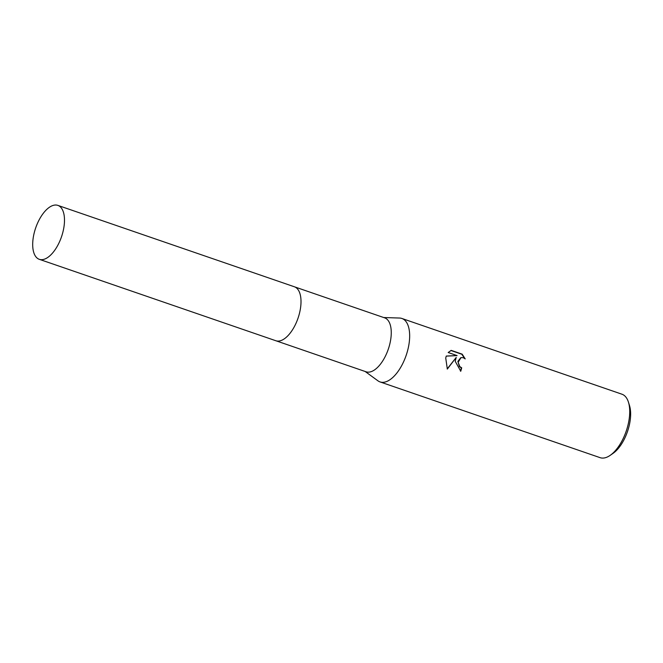 <?xml version="1.0" encoding="UTF-8"?>
<svg xmlns="http://www.w3.org/2000/svg" width="663" height="663" viewBox="0 0 663 663"><rect width="100%" height="100%" fill="white"/><g stroke="black" fill="none" stroke-linecap="round" stroke-linejoin="round"><path stroke-width="0.99" d="M286.026 337.508A28.517 13.65 -71 0 0 300.264 309.604A28.517 13.65 -71 0 0 300.447 295.599M276.106 340.823L366.075 371.794A28.517 13.65 -71 0 0 390.515 340.666A28.517 13.65 -71 0 0 384.639 317.85L294.67 286.888M365.131 371.462L377.935 380.811A33.556 16.061 -71 0 0 380.04 381.921A33.556 16.061 -71 0 0 408.789 345.299A33.556 16.061 -71 0 0 401.877 318.464A33.556 16.061 -71 0 0 399.54 318.041L383.695 317.527M455.216 361.285L456.219 357.423L447.326 369.084L445.735 358.02L446.257 356.048L457.089 355.592L448.18 352.525L451.196 350.379L462.186 354.158L465.219 358.907L463.263 357.705L461.017 357.589L458.166 362.296L459.799 366.573L461.688 367.808A33.556 16.061 109 0 1 460.752 371.247L455.216 361.285M380.04 381.921L600.098 457.661A33.556 16.061 -71 0 0 610.142 455.382A33.556 16.061 -71 0 0 628.847 421.046A33.556 16.061 -71 0 0 628.449 402.184A33.556 16.061 -71 0 0 621.935 394.203L401.877 318.464M610.142 455.382L613.018 453.393A30.2 14.453 -71 0 0 629.85 422.488A30.2 14.453 -71 0 0 629.494 405.516L628.449 402.184M460.454 371.131A32.885 15.738 -71 0 0 461.324 367.907L459.442 366.672L457.868 361.376L460.843 357.647M464.606 358.41L461.813 354.257L450.881 350.495M447.218 368.885L456.219 357.423M457.089 355.592L446.224 356.13M43.775 259.366A28.517 13.65 -71 0 0 62.803 232.498A28.517 13.65 -71 0 0 57.872 205.389A28.517 13.65 -71 0 0 53.405 205.339A28.517 13.65 -71 0 0 34.385 232.207A28.517 13.65 -71 0 0 39.308 259.324A28.517 13.65 -71 0 0 43.775 259.366M39.308 259.324L275.816 340.732A28.526 13.658 -71 0 0 280.292 340.782A28.526 13.658 -71 0 0 299.32 313.906A28.526 13.658 -71 0 0 294.389 286.781L57.872 205.389"/></g></svg>
